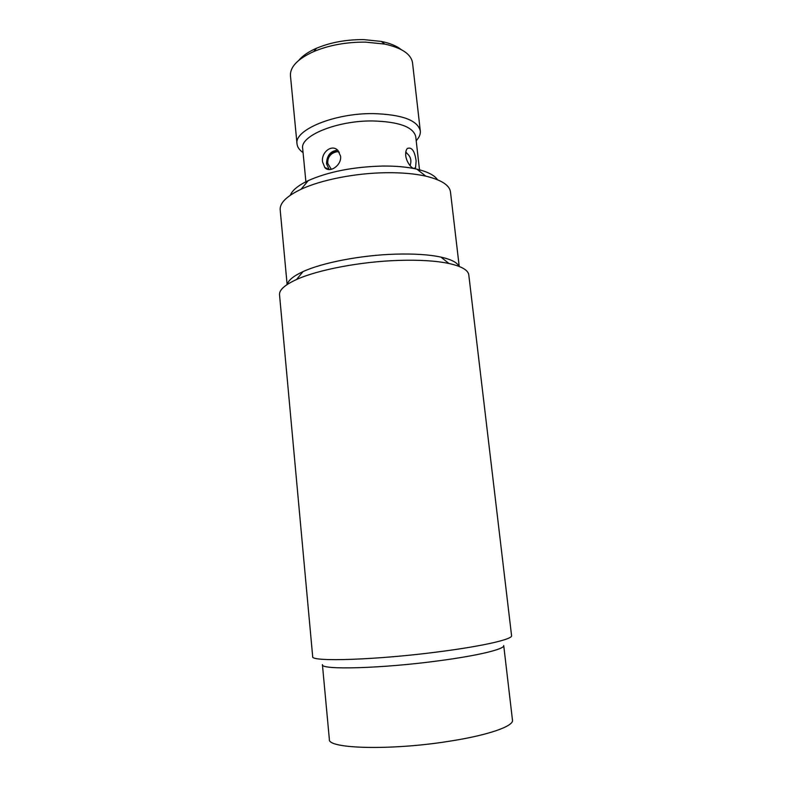 <?xml version="1.0" encoding="UTF-8"?>
<svg xmlns="http://www.w3.org/2000/svg" width="792" height="792" viewBox="0 0 792 792"><rect width="100%" height="100%" fill="white"/><g stroke="black" fill="none" stroke-linecap="round" stroke-linejoin="round"><path stroke-width="1.19" d="M398.614 260.41C360.815 261.578 317.8 269.805 296.564 279.507C284.803 284.882 279.121 289.981 279.526 294.802L312.682 656.568C309.9 662.152 377.962 659.974 441.203 651.489C484.239 645.876 512.78 639.134 511.573 635.669L468.795 274.913C468.181 270.112 461.568 266.31 448.935 263.488C436.036 260.796 419.265 259.766 398.614 260.41M287.357 284.397C288.238 280.269 293.466 276.012 303.029 271.607C322.433 262.637 361.202 255.153 395.327 254.153C413.978 253.608 429.195 254.588 440.976 257.113C451.242 259.42 457.241 262.508 458.964 266.36M290.327 195.218C292.317 190.209 298.307 185.338 308.296 180.586C328.551 171.666 353.321 166.825 382.605 166.053C395.861 165.934 407.296 166.973 416.899 169.171L425.809 176.161C414.85 173.705 401.742 172.557 386.486 172.715C355.786 173.002 321.146 179.834 301.039 189.278C286.625 196.168 279.675 203.019 280.19 209.831L287.12 284.556M425.809 176.161C441.342 179.903 449.559 185.16 450.48 191.941L459.221 266.468M416.899 169.171C427.66 171.735 434.531 175.27 437.511 179.754M306.039 183.289L302.673 148.5C299.911 135.848 336.877 120.542 372.547 120.948C398.93 121.701 413.325 126.928 415.731 136.62L419.671 171.339M405.732 155.578C405.445 152.341 405.989 149.965 407.375 148.46C411.8 146.807 414.721 150.975 416.137 160.974L415.543 167.795C413.83 171.121 406.504 163.36 405.732 155.578M322.562 161.924C320.928 152.668 331.749 143.54 338.016 150.53L340.57 156.153C341.867 165.28 329.541 173.577 324.819 167.508L322.562 161.924M401.118 49.54C396.564 45.906 389.971 43.204 381.328 41.422L363.815 39.62C346.431 39.481 330.66 42.352 316.533 48.233L313.731 51.549C329.215 45.124 346.49 41.986 365.577 42.124L384.754 44.085C401.92 47.896 411.187 54.173 412.543 62.895L420.305 130.947C417.701 120.275 402.019 114.494 373.26 113.602C334.273 113.078 293.961 129.977 297.02 143.906C297.376 147.144 299.386 150.044 303.069 152.599M420.305 130.947C420.631 134.195 419.255 137.442 416.196 140.709M313.731 51.549C297.733 58.855 289.971 66.904 290.456 75.725L297.02 143.906M316.533 48.233C308.454 51.777 302.564 55.787 298.861 60.281M337.719 150.232C330.601 150.846 326.858 155.331 326.512 163.696L329.165 169.537M327.7 163.32L331.313 169.34M339.283 152.183L337.164 151.638C333.422 151.628 330.561 153.688 328.581 157.806M410.216 165.835L410.236 165.181M406.84 153.212L405.831 151.807M439.461 660.706C478.635 655.519 504.851 649.034 503.722 645.549L512.473 720.146C513.919 726.214 487.743 735.412 448.213 741.411C390.317 750.628 327.284 748.747 329.363 739.391L322.413 664.607C320.037 670.151 382.061 668.547 439.461 660.706M440.976 257.113L448.935 263.488M303.029 271.607L296.564 279.507M308.296 180.586L301.039 189.278M381.328 41.422L384.754 44.085M328.967 169.34L324.819 167.508M337.164 151.638C330.571 153.074 327.433 157.113 327.759 163.766M413.513 168.409L415.543 167.795M410.048 165.647C411.959 160.162 410.513 155.767 405.722 152.47"/></g></svg>
